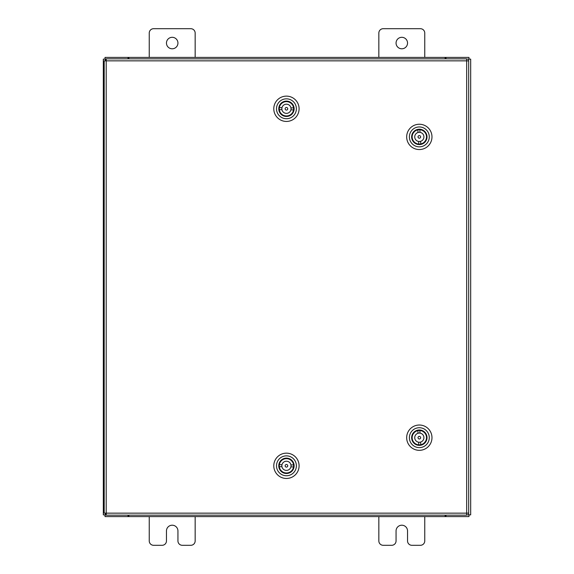<?xml version="1.0" encoding="UTF-8"?>
<svg xmlns="http://www.w3.org/2000/svg" width="574" height="574" viewBox="0 0 574 574"><rect width="100%" height="100%" fill="white"/><g stroke="black" fill="none" stroke-linecap="round" stroke-linejoin="round"><path stroke-width="0.86" d="M396.06 43.05A5.74 5.74 0 0 0 401.8 48.79A5.74 5.74 0 0 0 407.54 43.05A5.74 5.74 0 0 0 401.8 37.31A5.74 5.74 0 0 0 396.06 43.05M424.76 57.4L424.76 33.062A4.362 4.362 0 0 0 420.398 28.7L383.202 28.7A4.362 4.362 0 0 0 378.84 33.062L378.84 57.4M378.84 516.6L378.84 540.938A4.362 4.362 0 0 0 383.202 545.3L391.698 545.3A4.362 4.362 0 0 0 396.06 540.938L396.06 530.95A5.74 5.74 0 0 1 401.8 525.21A5.74 5.74 0 0 1 407.54 530.95L407.54 540.938A4.362 4.362 0 0 0 411.902 545.3L420.398 545.3A4.362 4.362 0 0 0 424.76 540.938L424.76 516.6M166.46 43.05A5.74 5.74 0 0 0 172.2 48.79A5.74 5.74 0 0 0 177.94 43.05A5.74 5.74 0 0 0 172.2 37.31A5.74 5.74 0 0 0 166.46 43.05M195.16 57.4L195.16 33.062A4.362 4.362 0 0 0 190.798 28.7L153.602 28.7A4.362 4.362 0 0 0 149.24 33.062L149.24 57.4M149.24 516.6L149.24 540.938A4.362 4.362 0 0 0 153.602 545.3L162.098 545.3A4.362 4.362 0 0 0 166.46 540.938L166.46 530.95A5.74 5.74 0 0 1 172.2 525.21A5.74 5.74 0 0 1 177.94 530.95L177.94 540.938A4.362 4.362 0 0 0 182.302 545.3L190.798 545.3A4.362 4.362 0 0 0 195.16 540.938L195.16 516.6M466.669 60.851L468.685 60.873L468.685 513.127L466.669 513.149L466.64 515.165L106.233 515.165L106.204 513.149L104.195 513.127L104.195 60.873L106.204 60.851L106.233 58.835L466.64 58.835L466.669 60.851L106.204 60.851L106.204 513.149L466.669 513.149L466.669 60.851M466.655 514.885L470.68 514.885L470.68 59.115L466.655 59.115M106.226 59.115L103.32 59.115L103.32 514.885L106.226 514.885M445.991 515.165L445.991 516.6L468.965 516.6L468.965 514.885M128.009 515.165L128.009 516.6L105.035 516.6L105.035 514.885M445.13 515.165L445.13 516.6L445.991 516.6M445.13 516.6L128.87 516.6L128.87 515.165M128.009 516.6L128.87 516.6M128.009 58.835L128.009 57.4L105.035 57.4L105.035 59.115M445.991 58.835L445.991 57.4L468.965 57.4L468.965 59.115M128.87 58.835L128.87 57.4L128.009 57.4M128.87 57.4L445.13 57.4L445.13 58.835M445.991 57.4L445.13 57.4M414.5 443.652A7.684 7.684 0 0 1 413.352 432.846A7.684 7.684 0 0 1 424.157 431.698A7.684 7.684 0 0 1 425.305 442.504A7.684 7.684 0 0 1 414.5 443.652M424.581 432.774L423.87 432.05A7.232 7.232 0 0 0 413.703 433.133A7.232 7.232 0 0 0 414.78 443.3L414.069 442.576M413.079 445.41A9.945 9.945 0 0 0 427.063 443.924A9.945 9.945 0 0 0 425.578 429.94A9.945 9.945 0 0 0 411.594 431.426A9.945 9.945 0 0 0 413.079 445.41M427.278 427.831A12.657 12.657 0 0 1 429.173 445.625A12.657 12.657 0 0 1 411.371 447.519A12.657 12.657 0 0 1 409.484 429.725A12.657 12.657 0 0 1 427.278 427.831M415.641 443.846L414.78 443.3A7.232 7.232 0 0 0 424.954 442.217A7.232 7.232 0 0 0 423.87 432.05L423.009 431.505M413.158 433.987L414.428 432.416M424.229 442.934L425.499 441.363M419.242 436.369A1.306 1.306 0 0 0 418.023 437.761A1.306 1.306 0 0 0 419.415 438.981A1.306 1.306 0 0 0 420.634 437.589A1.306 1.306 0 0 0 419.242 436.369M420.024 433.133A4.592 4.592 0 0 0 414.744 437.976A4.592 4.592 0 0 0 418.633 442.217L418.805 444.843A7.189 7.189 0 0 0 420.792 444.714L420.613 442.08A4.592 4.592 0 0 0 420.024 433.133L419.845 430.507A7.189 7.189 0 0 1 420.792 444.714M418.633 442.217A4.592 4.592 0 0 0 420.613 442.08M419.845 430.507A7.189 7.189 0 0 0 417.865 430.636L418.037 433.27M418.805 444.843A7.189 7.189 0 0 1 417.865 430.636M280.894 460.491A7.684 7.684 0 0 1 291.757 460.262A7.684 7.684 0 0 1 291.987 471.125A7.684 7.684 0 0 1 281.124 471.354A7.684 7.684 0 0 1 280.894 460.491M290.875 471.462L291.657 470.809A7.232 7.232 0 0 0 291.441 460.585A7.232 7.232 0 0 0 281.217 460.8L281.999 460.154M279.258 458.927A9.945 9.945 0 0 0 279.56 472.983A9.945 9.945 0 0 0 293.615 472.689A9.945 9.945 0 0 0 293.321 458.633A9.945 9.945 0 0 0 279.258 458.927M295.574 474.569A12.657 12.657 0 0 1 277.68 474.942A12.657 12.657 0 0 1 277.307 457.048A12.657 12.657 0 0 1 295.194 456.674A12.657 12.657 0 0 1 295.574 474.569M280.6 461.611L281.217 460.8A7.232 7.232 0 0 0 281.432 471.032A7.232 7.232 0 0 0 291.657 470.809L292.274 470.006M290.631 459.975L292.094 461.374M280.786 470.242L282.243 471.641M287.746 465.83A1.306 1.306 0 0 0 286.462 464.502A1.306 1.306 0 0 0 285.127 465.787A1.306 1.306 0 0 0 286.412 467.114A1.306 1.306 0 0 0 287.746 465.83M290.903 466.884A4.592 4.592 0 0 0 286.526 461.216A4.592 4.592 0 0 0 281.978 464.732L279.344 464.682A7.189 7.189 0 0 0 279.301 466.669L281.942 466.719A4.592 4.592 0 0 0 290.903 466.884L293.536 466.935A7.189 7.189 0 0 1 279.301 466.669M281.978 464.732A4.592 4.592 0 0 0 281.942 466.719M293.536 466.935A7.189 7.189 0 0 0 293.572 464.947L290.939 464.897M279.344 464.682A7.189 7.189 0 0 1 293.572 464.947M414.5 142.876A7.684 7.684 0 0 1 413.352 132.07A7.684 7.684 0 0 1 424.157 130.922A7.684 7.684 0 0 1 425.305 141.728A7.684 7.684 0 0 1 414.5 142.876M424.581 131.998L423.87 131.274A7.232 7.232 0 0 0 413.703 132.357A7.232 7.232 0 0 0 414.78 142.524L414.069 141.8M413.079 144.634A9.945 9.945 0 0 0 427.063 143.148A9.945 9.945 0 0 0 425.578 129.164A9.945 9.945 0 0 0 411.594 130.65A9.945 9.945 0 0 0 413.079 144.634M427.278 127.055A12.657 12.657 0 0 1 429.173 144.849A12.657 12.657 0 0 1 411.371 146.743A12.657 12.657 0 0 1 409.484 128.949A12.657 12.657 0 0 1 427.278 127.055M415.641 143.07L414.78 142.524A7.232 7.232 0 0 0 424.954 141.441A7.232 7.232 0 0 0 423.87 131.274L423.009 130.728M413.158 133.211L414.428 131.64M424.229 142.158L425.499 140.587M419.242 135.593A1.306 1.306 0 0 0 418.023 136.985A1.306 1.306 0 0 0 419.415 138.205A1.306 1.306 0 0 0 420.634 136.813A1.306 1.306 0 0 0 419.242 135.593M420.024 132.357A4.592 4.592 0 0 0 414.744 137.2A4.592 4.592 0 0 0 418.633 141.441L418.805 144.067A7.189 7.189 0 0 0 420.792 143.938L420.613 141.304A4.592 4.592 0 0 0 420.024 132.357L419.845 129.731A7.189 7.189 0 0 1 420.792 143.938M418.633 141.441A4.592 4.592 0 0 0 420.613 141.304M419.845 129.731A7.189 7.189 0 0 0 417.865 129.86L418.037 132.494M418.805 144.067A7.189 7.189 0 0 1 417.865 129.86M280.894 103.463A7.684 7.684 0 0 1 291.757 103.234A7.684 7.684 0 0 1 291.987 114.097A7.684 7.684 0 0 1 281.124 114.326A7.684 7.684 0 0 1 280.894 103.463M280.786 113.214L282.214 114.649A7.232 7.232 0 0 0 290.91 114.463L291.657 113.781A7.232 7.232 0 0 0 291.441 103.557A7.232 7.232 0 0 0 281.217 103.772L281.999 103.126M279.258 101.899A9.945 9.945 0 0 0 279.56 115.955A9.945 9.945 0 0 0 293.615 115.661A9.945 9.945 0 0 0 293.321 101.605A9.945 9.945 0 0 0 279.258 101.899M295.574 117.541A12.657 12.657 0 0 1 277.68 117.914A12.657 12.657 0 0 1 277.307 100.02A12.657 12.657 0 0 1 295.194 99.646A12.657 12.657 0 0 1 295.574 117.541M280.6 104.583L281.217 103.772A7.232 7.232 0 0 0 281.432 114.004A7.232 7.232 0 0 0 291.657 113.781L292.274 112.978M290.631 102.947L292.094 104.346M287.746 108.802A1.306 1.306 0 0 0 286.462 107.474A1.306 1.306 0 0 0 285.127 108.759A1.306 1.306 0 0 0 286.412 110.086A1.306 1.306 0 0 0 287.746 108.802M290.903 109.856A4.592 4.592 0 0 0 286.526 104.188A4.592 4.592 0 0 0 281.978 107.704L279.344 107.654A7.189 7.189 0 0 0 279.301 109.641L281.942 109.691A4.592 4.592 0 0 0 290.903 109.856L293.536 109.907A7.189 7.189 0 0 1 279.301 109.641M281.978 107.704A4.592 4.592 0 0 0 281.942 109.691M293.536 109.907A7.189 7.189 0 0 0 293.572 107.919L290.939 107.869M279.344 107.654A7.189 7.189 0 0 1 293.572 107.919M468.664 59.115L468.664 60.873M468.664 513.127L468.664 514.885M105.336 514.885L105.336 513.142M105.336 60.858L105.336 59.115"/></g></svg>
